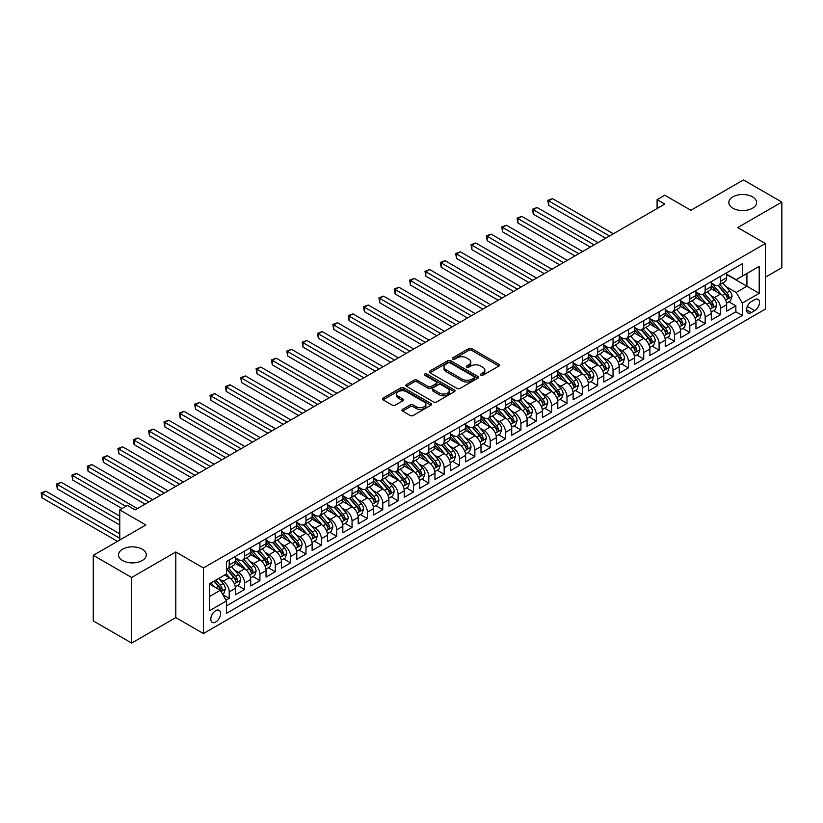 <?xml version="1.0" encoding="UTF-8"?>
<svg xmlns="http://www.w3.org/2000/svg" width="823" height="823" viewBox="0 0 823 823"><rect width="100%" height="100%" fill="white"/><g stroke="black" fill="none" stroke-linecap="round" stroke-linejoin="round"><path stroke-width="1.23" d="M480.745 375.267A1.492 0.864 0 0 0 482.854 375.267L498.872 366.029A2.13 1.234 0 0 0 499.489 365.155A2.13 1.234 0 0 0 498.872 364.291L471.744 348.623A2.13 1.234 0 0 0 468.729 348.623L452.712 357.871A1.492 0.864 0 0 0 452.28 358.478A1.492 0.864 0 0 0 452.712 359.085A1.492 0.864 0 0 0 454.831 359.085L456.899 357.892A6.821 3.94 0 0 1 466.538 357.892L468.801 359.198A6.821 3.94 0 0 1 470.797 361.986A6.821 3.94 0 0 1 468.801 364.764L466.734 365.957A1.492 0.864 0 0 0 466.291 366.574A1.492 0.864 0 0 0 466.734 367.181A1.492 0.864 0 0 0 468.843 367.181L470.91 365.988A6.821 3.94 0 0 1 480.56 365.988L482.823 367.284A6.821 3.94 0 0 1 484.819 370.072A6.821 3.94 0 0 1 482.823 372.86L480.745 374.054A1.492 0.864 0 0 0 480.313 374.66A1.492 0.864 0 0 0 480.745 375.267L480.745 374.054M142.245 549.198A13.898 8.024 0 0 0 127.102 547.46A13.898 8.024 0 0 0 118.522 554.877A13.898 8.024 0 0 0 122.596 560.545A13.898 8.024 0 0 0 137.739 562.284A13.898 8.024 0 0 0 146.319 554.877A13.898 8.024 0 0 0 142.245 549.198M752.531 196.862A13.898 8.024 0 0 0 737.387 195.123A13.898 8.024 0 0 0 728.808 202.53A13.898 8.024 0 0 0 732.871 208.209A13.898 8.024 0 0 0 748.014 209.947A13.898 8.024 0 0 0 756.594 202.53A13.898 8.024 0 0 0 752.531 196.862M215.708 622.013A6.944 4.012 120 0 0 220.255 615.892A6.944 4.012 120 0 0 219.185 610.327A6.944 4.012 120 0 0 215.708 610.676A6.944 4.012 120 0 0 211.172 616.797A6.944 4.012 120 0 0 212.241 622.363A6.944 4.012 120 0 0 215.708 622.013M402.57 409.36A2.13 1.234 0 0 0 401.943 410.224A2.13 1.234 0 0 0 402.57 411.099L410.183 415.492A2.13 1.234 0 0 0 413.197 415.492L430.974 405.225A2.13 1.234 0 0 0 431.602 404.35A2.13 1.234 0 0 0 430.974 403.486L403.856 387.818A2.13 1.234 0 0 0 400.842 387.818L383.055 398.085A2.13 1.234 0 0 0 382.428 398.96A2.13 1.234 0 0 0 383.055 399.834L392.252 405.132A2.13 1.234 0 0 0 395.266 405.132L402.869 400.739A2.13 1.234 0 0 0 403.496 399.875A2.13 1.234 0 0 0 402.869 399.001L398.311 396.367A5.699 3.292 0 0 1 396.645 394.042A5.699 3.292 0 0 1 400.163 391.007A5.699 3.292 0 0 1 406.377 391.717L424.236 402.025A5.699 3.292 0 0 1 425.903 404.35A5.699 3.292 0 0 1 422.384 407.395A5.699 3.292 0 0 1 416.171 406.685L413.197 404.967A2.13 1.234 0 0 0 410.183 404.967L402.57 409.36L402.57 411.099M765.349 277.217L781.85 267.681L781.85 202.088L743.467 179.928L690.888 210.287L664.789 195.216L657.104 199.65L664.789 204.083L135.106 509.89L127.431 505.456L119.757 509.89L119.757 540.022M131.659 577.479L131.659 643.072L175.793 617.589L175.793 551.996L131.659 577.479L93.277 555.319L145.856 524.961L119.757 509.89M175.793 551.996L203.425 567.952L765.349 243.526L765.349 309.119L203.425 633.545L203.425 567.952M781.85 202.088L737.706 227.57L765.349 243.526M457.053 388.435A2.13 1.234 0 0 0 460.067 388.435L477.844 378.169A2.13 1.234 0 0 0 478.472 377.294A2.13 1.234 0 0 0 477.844 376.42L450.716 360.762A2.13 1.234 0 0 0 447.702 360.762L429.925 371.029A2.13 1.234 0 0 0 429.297 371.903A2.13 1.234 0 0 0 429.925 372.768L457.053 388.435M425.316 375.597A1.492 0.864 0 0 1 426.839 375.802L454.378 391.707L436.632 401.963A2.13 1.234 0 0 1 433.618 401.963L406.49 386.296L414.103 381.934L414.103 380.164L406.49 384.557A2.13 1.234 0 0 0 405.862 385.431A2.13 1.234 0 0 0 406.49 386.296L406.49 384.557M414.103 381.934A2.13 1.234 0 0 1 417.117 381.934L417.117 380.164A2.13 1.234 0 0 0 414.103 380.164M417.117 380.164L428.114 386.522A2.13 1.234 0 0 0 431.129 386.522L436.18 383.6A2.13 1.234 0 0 0 436.797 382.736A2.13 1.234 0 0 0 436.18 381.862L424.719 375.247A1.492 0.864 0 0 1 424.287 374.64A1.492 0.864 0 0 1 425.203 373.848A1.492 0.864 0 0 1 426.839 374.033L454.409 389.958A2.13 1.234 0 0 1 455.037 390.822A2.13 1.234 0 0 1 454.409 391.697L454.409 389.958M131.659 643.072L93.277 620.912L93.277 555.319M226.037 600.193L229.226 598.352L222.848 594.669M219.227 579.022L223.084 581.244A8.683 5.01 60 0 1 229.226 591.881L235.368 588.332L235.368 594.803L244.575 589.484L237.59 585.451M234.576 570.154L238.433 572.376A8.683 5.01 60 0 1 244.575 583.013L250.717 579.474L250.717 585.945L259.924 580.626L252.939 576.594M249.935 561.286L253.782 563.518A8.683 5.01 60 0 1 259.924 574.156L266.066 570.606L266.066 577.077L275.283 571.759L268.298 567.726M265.284 552.428L269.142 554.651A8.683 5.01 60 0 1 275.283 565.288L281.425 561.739L281.425 568.209L290.632 562.891L283.647 558.858M280.643 543.561L284.491 545.793A8.683 5.01 60 0 1 290.632 556.42L296.774 552.881L296.774 559.352L305.991 554.033L299.006 550.001M295.992 534.703L299.85 536.925A8.683 5.01 60 0 1 305.991 547.562L312.133 544.013L312.133 550.484L321.34 545.165L314.355 541.133M311.341 525.835L315.199 528.057A8.683 5.01 60 0 1 321.34 538.695L327.482 535.156L327.482 541.627L336.689 536.308L329.704 532.275M326.7 516.967L330.548 519.2A8.683 5.01 60 0 1 336.689 529.837L342.831 526.288L342.831 532.759L352.049 527.44L345.063 523.407M342.049 508.11L345.907 510.332A8.683 5.01 60 0 1 352.049 520.969L358.19 517.42L358.19 523.891L367.397 518.572L360.412 514.54M357.398 499.242L361.256 501.464A8.683 5.01 60 0 1 367.397 512.101L373.539 508.563L373.539 515.033L382.757 509.715L375.761 505.682M372.757 490.374L376.615 492.607A8.683 5.01 60 0 1 382.757 503.244L388.888 499.695L388.888 506.166L398.106 500.847L391.12 496.814M388.106 481.517L391.964 483.739A8.683 5.01 60 0 1 398.106 494.376L404.247 490.837L404.247 497.308L413.455 491.989L406.469 487.946M403.465 472.649L407.313 474.881A8.683 5.01 60 0 1 413.455 485.519L419.596 481.969L419.596 488.44L428.814 483.122L421.829 479.089M418.814 463.791L422.672 466.013A8.683 5.01 60 0 1 428.814 476.651L434.956 473.102L434.956 479.572L444.163 474.254L437.178 470.221M434.163 454.924L438.021 457.146A8.683 5.01 60 0 1 444.163 467.783L450.304 464.244L450.304 470.715L459.512 465.396L452.527 461.364M449.523 446.056L453.37 448.288A8.683 5.01 60 0 1 459.512 458.925L465.653 455.376L465.653 461.847L474.871 456.528L467.886 452.496M464.872 437.198L468.729 439.42A8.683 5.01 60 0 1 474.871 450.058L481.013 446.508L481.013 452.979L490.22 447.661L483.235 443.628M480.231 428.33L484.078 430.552A8.683 5.01 60 0 1 490.22 441.19L496.362 437.651L496.362 444.122L505.579 438.803L498.594 434.77M495.58 419.473L499.438 421.695A8.683 5.01 60 0 1 505.579 432.332L511.721 428.783L511.721 435.254L520.928 429.935L513.943 425.903M510.929 410.605L514.787 412.827A8.683 5.01 60 0 1 520.928 423.464L527.07 419.925L527.07 426.396L536.277 421.078L529.292 417.045M526.288 401.737L530.135 403.97A8.683 5.01 60 0 1 536.277 414.607L542.419 411.058L542.419 417.528L551.636 412.21L544.651 408.177M541.637 392.88L545.495 395.102A8.683 5.01 60 0 1 551.636 405.739L557.778 402.19L557.778 408.661L566.985 403.342L560 399.309M556.986 384.012L560.844 386.234A8.683 5.01 60 0 1 566.985 396.871L573.127 393.332L573.127 399.803L582.334 394.484L575.349 390.452M572.345 375.144L576.203 377.376A8.683 5.01 60 0 1 582.334 388.014L588.476 384.464L588.476 390.935L597.693 385.617L590.708 381.584M587.694 366.286L591.552 368.509A8.683 5.01 60 0 1 597.693 379.146L603.835 375.597L603.835 382.067L613.042 376.749L606.057 372.716M603.053 357.419L606.901 359.651A8.683 5.01 60 0 1 613.042 370.278L619.184 366.739L619.184 373.21L628.402 367.891L621.416 363.859M618.402 348.561L622.26 350.783A8.683 5.01 60 0 1 628.402 361.42L634.543 357.871L634.543 364.342L643.751 359.023L636.765 354.991M633.751 339.693L637.609 341.915A8.683 5.01 60 0 1 643.751 352.553L649.892 349.014L649.892 355.485L659.1 350.166L652.114 346.133M649.11 330.825L652.958 333.058A8.683 5.01 60 0 1 659.1 343.695L665.241 340.146L665.241 346.617L674.459 341.298L667.474 337.265M664.459 321.968L668.317 324.19A8.683 5.01 60 0 1 674.459 334.827L680.6 331.278L680.6 337.749L689.808 332.43L682.823 328.398M679.819 313.1L683.666 315.322A8.683 5.01 60 0 1 689.808 325.959L695.949 322.421L695.949 328.891L705.167 323.573L698.182 319.54M695.168 304.232L699.025 306.465A8.683 5.01 60 0 1 705.167 317.102L711.309 313.553L711.309 320.024L720.516 314.705L720.516 308.234A8.683 5.01 -120 0 0 714.374 297.597L710.516 295.375M713.531 310.672L720.516 314.705M235.368 588.332A8.683 5.01 -120 0 0 229.226 577.695L224.617 575.04M250.717 579.474A8.683 5.01 -120 0 0 244.575 568.837L235.08 563.354M266.066 570.606A8.683 5.01 -120 0 0 259.924 559.969L250.439 554.486M281.425 561.739A8.683 5.01 -120 0 0 275.283 551.112L265.788 545.628M296.774 552.881A8.683 5.01 -120 0 0 290.632 542.244L281.137 536.761M312.133 544.013A8.683 5.01 -120 0 0 305.991 533.376L296.496 527.893M327.482 535.156A8.683 5.01 -120 0 0 321.34 524.518L311.845 519.035M342.831 526.288A8.683 5.01 -120 0 0 336.689 515.651L327.194 510.167M358.19 517.42A8.683 5.01 -120 0 0 352.049 506.783L342.553 501.31M373.539 508.563A8.683 5.01 -120 0 0 367.397 497.925L357.902 492.442M388.888 499.695A8.683 5.01 -120 0 0 382.757 489.057L373.261 483.574M404.247 490.837A8.683 5.01 -120 0 0 398.106 480.2L388.61 474.717M419.596 481.969A8.683 5.01 -120 0 0 413.455 471.332L403.959 465.849M434.956 473.102A8.683 5.01 -120 0 0 428.814 462.464L419.319 456.981M450.304 464.244A8.683 5.01 -120 0 0 444.163 453.607L434.667 448.124M465.653 455.376A8.683 5.01 -120 0 0 459.512 444.739L450.016 439.256M481.013 446.508A8.683 5.01 -120 0 0 474.871 435.871L465.376 430.398M496.362 437.651A8.683 5.01 -120 0 0 490.22 427.014L480.725 421.53M511.721 428.783A8.683 5.01 -120 0 0 505.579 418.146L496.084 412.662M527.07 419.925A8.683 5.01 -120 0 0 520.928 409.288L511.433 403.805M542.419 411.058A8.683 5.01 -120 0 0 536.277 400.42L526.782 394.937M557.778 402.19A8.683 5.01 -120 0 0 551.636 391.553L542.141 386.08M573.127 393.332A8.683 5.01 -120 0 0 566.985 382.695L557.49 377.212M588.476 384.464A8.683 5.01 -120 0 0 582.334 373.827L572.849 368.344M603.835 375.597A8.683 5.01 -120 0 0 597.693 364.97L588.198 359.486M619.184 366.739A8.683 5.01 -120 0 0 613.042 356.102L603.547 350.619M634.543 357.871A8.683 5.01 -120 0 0 628.402 347.234L618.906 341.751M649.892 349.014A8.683 5.01 -120 0 0 643.751 338.376L634.255 332.893M665.241 340.146A8.683 5.01 -120 0 0 659.1 329.509L649.604 324.025M680.6 331.278A8.683 5.01 -120 0 0 674.459 320.641L664.963 315.168M695.949 322.421A8.683 5.01 -120 0 0 689.808 311.783L680.312 306.3M711.309 313.553A8.683 5.01 -120 0 0 705.167 302.915L695.672 297.432M754.753 299.634L751.378 301.588A6.728 3.889 120 0 0 746.975 307.514A6.728 3.889 120 0 0 748.004 312.915A6.728 3.889 120 0 0 751.378 312.575L754.753 310.631A6.728 3.889 120 0 0 759.145 304.695A6.728 3.889 120 0 0 758.117 299.305A6.728 3.889 120 0 0 754.753 299.634M209.567 596.49L220.317 590.286L226.459 600.924L226.459 613.33L742.315 315.507L742.315 303.09L736.174 292.453L725.876 286.507M226.459 600.924L209.567 610.676L209.567 583.723L226.459 573.97L226.459 561.564L742.315 263.741L742.315 276.147L759.207 266.395L759.207 293.348L742.315 303.09M235.368 557.84L238.433 559.619A8.683 5.01 60 0 0 242.775 560.041L248.916 556.502A8.683 5.01 -120 0 0 250.717 552.521L250.717 547.562M250.717 548.982L253.782 550.752A8.683 5.01 60 0 0 258.134 551.184L264.276 547.634A8.683 5.01 -120 0 0 266.066 543.664L266.066 538.695M266.066 540.114L269.142 541.884A8.683 5.01 60 0 0 273.483 542.316L279.625 538.777A8.683 5.01 -120 0 0 281.425 534.796L281.425 529.837M281.425 531.246L284.491 533.026A8.683 5.01 60 0 0 288.832 533.458L294.973 529.909A8.683 5.01 -120 0 0 296.774 525.928L296.774 520.969M296.774 522.389L299.85 524.158A8.683 5.01 60 0 0 304.191 524.59L310.333 521.041A8.683 5.01 -120 0 0 312.133 517.07L312.133 512.101M312.133 513.521L315.199 515.301A8.683 5.01 60 0 0 319.54 515.723L325.682 512.184A8.683 5.01 -120 0 0 327.482 508.203L327.482 503.244M327.482 504.664L330.548 506.433A8.683 5.01 60 0 0 334.899 506.865L341.031 503.316A8.683 5.01 -120 0 0 342.831 499.345L342.831 494.376M342.831 495.796L345.907 497.565A8.683 5.01 60 0 0 350.248 497.997L356.39 494.448A8.683 5.01 -120 0 0 358.19 490.477L358.19 485.508M358.19 486.928L361.256 488.708A8.683 5.01 60 0 0 365.597 489.14L371.739 485.591A8.683 5.01 -120 0 0 373.539 481.609L373.539 476.651M373.539 478.07L376.615 479.84A8.683 5.01 60 0 0 380.956 480.272L387.098 476.723A8.683 5.01 -120 0 0 388.888 472.752L388.888 467.783M388.888 469.203L391.964 470.972A8.683 5.01 60 0 0 396.305 471.404L402.447 467.865A8.683 5.01 -120 0 0 404.247 463.884L404.247 458.925M404.247 460.345L407.313 462.115A8.683 5.01 60 0 0 411.654 462.547L417.796 458.997A8.683 5.01 -120 0 0 419.596 455.026L419.596 450.058M419.596 451.477L422.672 453.247A8.683 5.01 60 0 0 427.014 453.679L433.155 450.13A8.683 5.01 -120 0 0 434.956 446.159L434.956 441.19M434.956 442.609L438.021 444.389A8.683 5.01 60 0 0 442.363 444.811L448.504 441.272A8.683 5.01 -120 0 0 450.304 437.291L450.304 432.332M450.304 433.752L453.37 435.521A8.683 5.01 60 0 0 457.722 435.953L463.863 432.404A8.683 5.01 -120 0 0 465.653 428.433L465.653 423.464M465.653 424.884L468.729 426.653A8.683 5.01 60 0 0 473.071 427.086L479.212 423.547A8.683 5.01 -120 0 0 481.013 419.565L481.013 414.607M481.013 416.016L484.078 417.796A8.683 5.01 60 0 0 488.42 418.228L494.561 414.679A8.683 5.01 -120 0 0 496.362 410.698L496.362 405.739M496.362 407.159L499.438 408.928A8.683 5.01 60 0 0 503.779 409.36L509.921 405.811A8.683 5.01 -120 0 0 511.721 401.84L511.721 396.871M511.721 398.291L514.787 400.071A8.683 5.01 60 0 0 519.128 400.492L525.269 396.953A8.683 5.01 -120 0 0 527.07 392.972L527.07 388.014M527.07 389.433L530.135 391.203A8.683 5.01 60 0 0 534.477 391.635L540.618 388.086A8.683 5.01 -120 0 0 542.419 384.115L542.419 379.146M542.419 380.565L545.495 382.335A8.683 5.01 60 0 0 549.836 382.767L555.978 379.218A8.683 5.01 -120 0 0 557.778 375.247L557.778 370.278M557.778 371.698L560.844 373.477A8.683 5.01 60 0 0 565.185 373.899L571.327 370.36A8.683 5.01 -120 0 0 573.127 366.379L573.127 361.42M573.127 362.84L576.203 364.61A8.683 5.01 60 0 0 580.544 365.042L586.686 361.492A8.683 5.01 -120 0 0 588.476 357.521L588.476 352.553M588.476 353.972L591.552 355.742A8.683 5.01 60 0 0 595.893 356.174L602.035 352.635A8.683 5.01 -120 0 0 603.835 348.654L603.835 343.695M603.835 345.104L606.901 346.884A8.683 5.01 60 0 0 611.242 347.316L617.384 343.767A8.683 5.01 -120 0 0 619.184 339.786L619.184 334.827M619.184 336.247L622.26 338.016A8.683 5.01 60 0 0 626.601 338.448L632.743 334.899A8.683 5.01 -120 0 0 634.543 330.928L634.543 325.959M634.543 327.379L637.609 329.159A8.683 5.01 60 0 0 641.95 329.581L648.092 326.042A8.683 5.01 -120 0 0 649.892 322.06L649.892 317.102M649.892 318.522L652.958 320.291A8.683 5.01 60 0 0 657.31 320.723L663.451 317.174A8.683 5.01 -120 0 0 665.241 313.203L665.241 308.234M665.241 309.654L668.317 311.423A8.683 5.01 60 0 0 672.658 311.855L678.8 308.306A8.683 5.01 -120 0 0 680.6 304.335L680.6 299.366M680.6 300.786L683.666 302.566A8.683 5.01 60 0 0 688.007 302.998L694.149 299.449A8.683 5.01 -120 0 0 695.949 295.467L695.949 290.509M695.949 291.928L699.025 293.698A8.683 5.01 60 0 0 703.367 294.13L709.508 290.581A8.683 5.01 -120 0 0 711.309 286.61L711.309 281.641M226.459 605.882L735.865 311.783L735.865 305.847L726.658 311.156L726.658 304.695A8.683 5.01 -120 0 0 720.516 294.058L711.021 288.575M711.309 283.061L714.374 284.83A8.683 5.01 -120 0 0 718.716 285.262A8.683 5.01 -120 0 0 720.516 281.291L720.516 276.322M718.716 285.262L724.857 281.723A8.683 5.01 -120 0 0 726.658 277.742L726.658 272.783M229.226 559.969L229.226 564.938A8.683 5.01 60 0 1 227.426 568.909A8.683 5.01 60 0 1 226.459 569.259M227.426 568.909L233.567 565.36A8.683 5.01 -120 0 0 235.368 561.389L235.368 556.42M244.575 551.101L244.575 556.07A8.683 5.01 60 0 1 242.775 560.041M259.924 542.244L259.924 547.202A8.683 5.01 60 0 1 258.134 551.184M275.283 533.376L275.283 538.345A8.683 5.01 60 0 1 273.483 542.316M290.632 524.518L290.632 529.477A8.683 5.01 60 0 1 288.832 533.458M305.991 515.651L305.991 520.62A8.683 5.01 60 0 1 304.191 524.59M321.34 506.783L321.34 511.752A8.683 5.01 60 0 1 319.54 515.723M336.689 497.925L336.689 502.884A8.683 5.01 60 0 1 334.899 506.865M352.049 489.057L352.049 494.026A8.683 5.01 60 0 1 350.248 497.997M367.397 480.2L367.397 485.159A8.683 5.01 60 0 1 365.597 489.14M382.757 471.332L382.757 476.291A8.683 5.01 60 0 1 380.956 480.272M398.106 462.464L398.106 467.433A8.683 5.01 60 0 1 396.305 471.404M413.455 453.607L413.455 458.565A8.683 5.01 60 0 1 411.654 462.547M428.814 444.739L428.814 449.708A8.683 5.01 60 0 1 427.014 453.679M444.163 435.871L444.163 440.84A8.683 5.01 60 0 1 442.363 444.811M459.512 427.014L459.512 431.972A8.683 5.01 60 0 1 457.722 435.953M474.871 418.146L474.871 423.115A8.683 5.01 60 0 1 473.071 427.086M490.22 409.288L490.22 414.247A8.683 5.01 60 0 1 488.42 418.228M505.579 400.42L505.579 405.379A8.683 5.01 60 0 1 503.779 409.36M520.928 391.553L520.928 396.521A8.683 5.01 60 0 1 519.128 400.492M536.277 382.695L536.277 387.654A8.683 5.01 60 0 1 534.477 391.635M551.636 373.827L551.636 378.796A8.683 5.01 60 0 1 549.836 382.767M566.985 364.959L566.985 369.928A8.683 5.01 60 0 1 565.185 373.899M582.334 356.102L582.334 361.06A8.683 5.01 60 0 1 580.544 365.042M597.693 347.234L597.693 352.203A8.683 5.01 60 0 1 595.893 356.174M613.042 338.376L613.042 343.335A8.683 5.01 60 0 1 611.242 347.316M628.402 329.509L628.402 334.477A8.683 5.01 60 0 1 626.601 338.448M643.751 320.641L643.751 325.61A8.683 5.01 60 0 1 641.95 329.581M659.1 311.783L659.1 316.742A8.683 5.01 60 0 1 657.31 320.723M674.459 302.915L674.459 307.884A8.683 5.01 60 0 1 672.658 311.855M689.808 294.058L689.808 299.016A8.683 5.01 60 0 1 688.007 302.998M705.167 285.19L705.167 290.149A8.683 5.01 60 0 1 703.367 294.13M705.167 317.102L705.167 323.573M689.808 325.959L689.808 332.43M674.459 334.827L674.459 341.298M659.1 343.695L659.1 350.166M643.751 352.553L643.751 359.023M628.402 361.42L628.402 367.891M613.042 370.278L613.042 376.749M597.693 379.146L597.693 385.617M582.334 388.014L582.334 394.484M566.985 396.871L566.985 403.342M551.636 405.739L551.636 412.21M536.277 414.607L536.277 421.078M520.928 423.464L520.928 429.935M505.579 432.332L505.579 438.803M490.22 441.19L490.22 447.661M474.871 450.058L474.871 456.528M459.512 458.925L459.512 465.396M444.163 467.783L444.163 474.254M428.814 476.651L428.814 483.122M413.455 485.519L413.455 491.989M398.106 494.376L398.106 500.847M382.757 503.244L382.757 509.715M367.397 512.101L367.397 518.572M352.049 520.969L352.049 527.44M336.689 529.837L336.689 536.308M321.34 538.695L321.34 545.165M305.991 547.562L305.991 554.033M290.632 556.42L290.632 562.891M275.283 565.288L275.283 571.759M259.924 574.156L259.924 580.626M244.575 583.013L244.575 589.484M229.226 591.881L229.226 598.352M220.317 590.286L209.567 584.083M736.174 292.453L746.924 286.25L746.924 273.493L759.207 266.395M726.658 274.553L759.207 293.348M726.658 274.203L736.174 279.697L742.315 276.147M175.793 617.589L203.425 633.545M657.104 199.65L657.104 208.517M728.88 301.804L735.865 305.847M735.865 311.783L742.315 315.507M481.342 375.483L482.823 374.63A6.821 3.94 0 0 0 484.819 371.842L484.819 370.072M470.797 361.986L470.797 363.756A6.821 3.94 0 0 1 468.801 366.544L467.33 367.387M498.841 366.04L471.744 350.403A2.13 1.234 0 0 0 468.729 350.403L453.308 359.301M477.813 378.179L450.716 362.531A2.13 1.234 0 0 0 447.702 362.531L429.956 372.788M474.079 377.901A1.492 0.864 0 0 0 474.511 377.294A1.492 0.864 0 0 0 474.079 376.687L450.263 362.943A1.492 0.864 0 0 0 448.154 362.943L445.973 364.198A6.821 3.94 0 0 0 443.978 366.986A6.821 3.94 0 0 0 445.973 369.774L462.248 379.166A6.821 3.94 0 0 0 471.888 379.166L474.079 377.901L474.079 379.681A1.492 0.864 0 0 0 474.511 379.064L474.511 377.294M443.978 366.986L443.978 368.755A6.821 3.94 0 0 0 445.973 371.543L445.973 369.774M474.079 379.681L471.888 380.936A6.821 3.94 0 0 1 462.248 380.936L445.973 371.543M417.117 381.934L428.114 388.291A2.13 1.234 0 0 0 431.129 388.291L436.18 385.38A2.13 1.234 0 0 0 436.797 384.506L436.797 382.736M439.533 393.106A5.699 3.292 0 0 0 445.747 393.826A5.699 3.292 0 0 0 449.265 390.781A5.699 3.292 0 0 0 447.589 388.456L441.303 384.825A2.13 1.234 0 0 0 438.289 384.825L433.237 387.736A2.13 1.234 0 0 0 432.61 388.61A2.13 1.234 0 0 0 433.237 389.474L439.533 393.106L439.533 394.886A5.699 3.292 0 0 0 445.747 395.596A5.699 3.292 0 0 0 449.265 392.55L449.265 390.781M432.61 388.61L432.61 390.38A2.13 1.234 0 0 0 433.237 391.244L433.237 389.474M439.533 394.886L433.237 391.244M425.903 404.35L425.903 406.13A5.699 3.292 0 0 1 422.384 409.165A5.699 3.292 0 0 1 416.171 408.455L413.197 406.737A2.13 1.234 0 0 0 410.183 406.737L402.601 411.109M396.645 394.042L396.645 395.812A5.699 3.292 0 0 0 398.311 398.147L398.311 396.367M402.869 399.001L402.869 400.739L398.311 398.147M430.954 405.235L403.856 389.598A2.13 1.234 0 0 0 400.842 389.598L383.086 399.844M726.524 303.173L730.495 300.879L732.028 296.445A5.751 3.323 -120 0 0 729.785 291.044L722.769 282.927M721.37 294.613L713.047 284.984A16.614 9.588 -120 0 0 711.309 283.153M716.802 291.908L712.152 286.527A13.785 7.963 -120 0 0 711.309 285.602M613.351 233.783L552.48 198.631L548.643 200.853L548.643 205.277L605.677 238.207M717.934 285.581L725.032 293.79A5.751 3.323 60 0 1 727.079 297.751C727.944 298.914 728.561 298.554 728.921 296.692A5.751 3.323 -120 0 0 726.874 292.731L719.858 284.604M718.356 285.447L725.979 294.274A2.932 1.697 60 0 1 726.709 295.416L728.921 296.692M727.079 297.751L727.501 298.44M548.643 205.277L547.799 200.359L609.514 235.995M547.799 200.359L552.48 198.631M711.175 312.03L715.146 309.746L716.679 305.312A5.751 3.323 -120 0 0 714.436 299.911L707.42 291.784M706.011 303.481L697.698 293.842A16.614 9.588 -120 0 0 695.949 292.021M701.453 300.776L696.803 295.385A13.785 7.963 -120 0 0 695.949 294.459M598.002 242.641L537.121 207.499L533.283 209.711L533.283 214.145L590.317 247.075M702.585 294.439L709.673 302.658A5.751 3.323 60 0 1 711.73 306.619C712.595 307.771 713.202 307.421 713.572 305.559A5.751 3.323 -120 0 0 711.514 301.588L704.509 293.472M702.996 294.305L710.619 303.131A2.932 1.697 60 0 1 711.36 304.284L713.572 305.559M711.73 306.619L712.142 307.298M533.283 214.145L532.44 209.227L594.165 244.863M532.44 209.227L537.121 207.499M695.826 320.898L699.787 318.604L701.319 314.17A5.751 3.323 -120 0 0 699.087 308.769L692.071 300.652M690.662 312.339L682.339 302.71A16.614 9.588 -120 0 0 680.6 300.889M686.104 309.643L681.444 304.253A13.785 7.963 -120 0 0 680.6 303.327M582.643 251.509L521.772 216.356L517.934 218.579L517.934 223.012L574.968 255.943M687.226 303.306L694.324 311.516A5.751 3.323 60 0 1 696.371 315.487C697.235 316.639 697.853 316.289 698.213 314.417A5.751 3.323 -120 0 0 696.165 310.456L689.149 302.339M687.647 303.173L695.27 311.999A2.932 1.697 60 0 1 696.011 313.141L698.213 314.417M696.371 315.487L696.793 316.166M517.934 223.012L517.091 218.085L578.806 253.721M517.091 218.085L521.772 216.356M680.467 329.766L684.438 327.472L685.971 323.038A5.751 3.323 -120 0 0 683.728 317.637L676.712 309.51M675.313 321.207L666.99 311.578A16.614 9.588 -120 0 0 665.241 309.746M670.745 318.501L666.095 313.121A13.785 7.963 -120 0 0 665.241 312.195M567.294 260.366L506.423 225.224L502.586 227.436L502.586 231.87L559.619 264.8M671.877 312.164L678.975 320.384A5.751 3.323 60 0 1 681.022 324.344C681.886 325.507 682.504 325.147 682.864 323.285A5.751 3.323 -120 0 0 680.816 319.324L673.8 311.197M672.288 312.03L679.921 320.857A2.932 1.697 60 0 1 680.652 322.009L682.864 323.285M681.022 324.344L681.444 325.034M502.586 231.87L501.732 226.953L563.457 262.588M501.732 226.953L506.423 225.224M665.118 338.623L669.078 336.329L670.622 331.906A5.751 3.323 -120 0 0 668.379 326.494L661.363 318.378M659.953 330.074L651.641 320.435A16.614 9.588 -120 0 0 649.892 318.614M655.396 327.369L650.746 321.978A13.785 7.963 -120 0 0 649.892 321.052M551.945 269.234L491.064 234.092L487.226 236.304L487.226 240.738L544.26 273.668M656.528 321.032L663.616 329.251A5.751 3.323 60 0 1 665.673 333.212C666.537 334.364 667.144 334.015 667.515 332.142A5.751 3.323 -120 0 0 665.457 328.182L658.441 320.065M656.939 320.898L664.562 329.725A2.932 1.697 60 0 1 665.303 330.877L667.515 332.142M665.673 333.212L666.085 333.891M487.226 240.738L486.383 235.82L548.097 271.446M486.383 235.82L491.064 234.092M649.759 347.491L653.729 345.197L655.262 340.763A5.751 3.323 -120 0 0 653.02 335.362L646.014 327.245M644.604 338.932L636.282 329.303A16.614 9.588 -120 0 0 634.543 327.472M640.037 336.226L635.387 330.846A13.785 7.963 -120 0 0 634.543 329.92M536.586 278.102L475.715 242.95L471.877 245.172L471.877 249.606L528.911 282.526M641.168 329.9L648.267 338.109A5.751 3.323 60 0 1 650.314 342.07C651.178 343.232 651.795 342.882 652.155 341.01A5.751 3.323 -120 0 0 650.108 337.049L643.092 328.922M641.59 329.766L649.213 338.592A2.932 1.697 60 0 1 649.954 339.734L652.155 341.01M650.314 342.07L650.736 342.759M471.877 249.606L471.034 244.678L532.748 280.314M471.034 244.678L475.715 242.95M634.41 356.349L638.381 354.065L639.913 349.631A5.751 3.323 -120 0 0 637.671 344.23L630.655 336.103M629.256 347.8L620.933 338.171A16.614 9.588 -120 0 0 619.184 336.34M624.688 345.094L620.038 339.704A13.785 7.963 -120 0 0 619.184 338.778M521.237 286.96L460.366 251.817L456.518 254.029L456.518 258.463L513.562 291.393M625.819 338.757L632.908 346.977A5.751 3.323 60 0 1 634.965 350.937C635.829 352.1 636.446 351.74 636.807 349.878A5.751 3.323 -120 0 0 634.759 345.907L627.743 337.79M626.231 338.623L633.854 347.45A2.932 1.697 60 0 1 634.595 348.602L636.807 349.878M634.965 350.937L635.387 351.616M456.518 258.463L455.675 253.546L517.4 289.182M455.675 253.546L460.366 251.817M619.061 365.217L623.021 362.922L624.554 358.489A5.751 3.323 -120 0 0 622.322 353.088L615.306 344.971M613.896 356.657L605.584 347.028A16.614 9.588 -120 0 0 603.835 345.207M609.339 353.962L604.679 348.571A13.785 7.963 -120 0 0 603.835 347.645M505.878 295.827L445.006 260.685L441.169 262.897L441.169 267.331L498.203 300.261M610.46 347.625L617.559 355.834A5.751 3.323 60 0 1 619.606 359.805C620.48 360.958 621.087 360.608 621.458 358.735A5.751 3.323 -120 0 0 619.4 354.775L612.384 346.658M610.882 347.491L618.505 356.318A2.932 1.697 60 0 1 619.246 357.46L621.458 358.735M619.606 359.805L620.028 360.484M441.169 267.331L440.326 262.414L502.04 298.039M440.326 262.414L445.006 260.685M603.701 374.084L607.672 371.79L609.205 367.356A5.751 3.323 -120 0 0 606.962 361.955L599.946 353.839M598.547 365.525L590.225 355.896A16.614 9.588 -120 0 0 588.476 354.065M593.98 362.82L589.33 357.439A13.785 7.963 -120 0 0 588.476 356.513M490.529 304.685L429.657 269.543L425.82 271.765L425.82 276.189L482.854 309.119M595.111 356.493L602.21 364.702A5.751 3.323 60 0 1 604.257 368.663C605.121 369.825 605.738 369.465 606.098 367.603A5.751 3.323 -120 0 0 604.051 363.643L597.035 355.515M595.533 356.359L603.156 365.186A2.932 1.697 60 0 1 603.887 366.328L606.098 367.603M604.257 368.663L604.679 369.352M425.82 276.189L424.977 271.271L486.691 306.907M424.977 271.271L429.657 269.543M588.352 382.942L592.323 380.658L593.856 376.224A5.751 3.323 -120 0 0 591.614 370.823L584.597 362.696M583.188 374.393L574.876 364.754A16.614 9.588 -120 0 0 573.127 362.933M578.631 371.687L573.981 366.297A13.785 7.963 -120 0 0 573.127 365.371M475.18 313.553L414.298 278.411L410.461 280.622L410.461 285.056L467.495 317.987M579.762 365.35L586.85 373.57A5.751 3.323 60 0 1 588.908 377.531C589.772 378.683 590.379 378.333 590.749 376.471A5.751 3.323 -120 0 0 588.692 372.5L581.676 364.383M580.174 365.217L587.797 374.043A2.932 1.697 60 0 1 588.538 375.195L590.749 376.471M588.908 377.531L589.319 378.21M410.461 285.056L409.617 280.139L471.342 315.775M409.617 280.139L414.298 278.411M573.003 391.81L576.964 389.516L578.497 385.082A5.751 3.323 -120 0 0 576.265 379.681L569.249 371.564M567.839 383.251L559.517 373.621A16.614 9.588 -120 0 0 557.778 371.801M563.282 380.555L558.622 375.165A13.785 7.963 -120 0 0 557.778 374.239M459.82 322.421L398.949 287.268L395.112 289.49L395.112 293.924L452.146 326.854M564.403 374.218L571.501 382.428A5.751 3.323 60 0 1 573.549 386.399C574.413 387.551 575.03 387.201 575.39 385.329A5.751 3.323 -120 0 0 573.343 381.368L566.327 373.241M564.825 374.084L572.448 382.911A2.932 1.697 60 0 1 573.189 384.053L575.39 385.329M573.549 386.399L573.97 387.077M395.112 293.924L394.268 288.996L455.983 324.632M394.268 288.996L398.949 287.268M557.644 400.667L561.615 398.383L563.148 393.95A5.751 3.323 -120 0 0 560.905 388.549L553.889 380.421M552.49 392.118L544.168 382.489A16.614 9.588 -120 0 0 542.419 380.658M547.923 389.413L543.273 384.032A13.785 7.963 -120 0 0 542.419 383.096M444.471 331.278L383.6 296.136L379.753 298.348L379.753 302.782L436.797 335.712M549.054 383.076L556.153 391.295A5.751 3.323 60 0 1 558.2 395.256C559.064 396.419 559.681 396.058 560.041 394.196A5.751 3.323 -120 0 0 557.994 390.236L550.978 382.109M549.466 382.942L557.089 391.769A2.932 1.697 60 0 1 557.829 392.921L560.041 394.196M558.2 395.256L558.622 395.945M379.753 302.782L378.909 297.864L440.634 333.5M378.909 297.864L383.6 296.136M542.295 409.535L546.256 407.241L547.799 402.817A5.751 3.323 -120 0 0 545.556 397.406L538.54 389.289M537.131 400.986L528.819 391.347A16.614 9.588 -120 0 0 527.07 389.526M532.574 398.281L527.913 392.89A13.785 7.963 -120 0 0 527.07 391.964M429.112 340.146L368.241 305.004L364.404 307.216L364.404 311.65L421.438 344.58M533.695 391.943L540.793 400.163A5.751 3.323 60 0 1 542.851 404.124C543.715 405.276 544.322 404.926 544.692 403.054A5.751 3.323 -120 0 0 542.635 399.093L535.619 390.976M534.117 391.81L541.74 400.636A2.932 1.697 60 0 1 542.48 401.778L544.692 403.054M542.851 404.124L543.262 404.803M364.404 311.65L363.56 306.732L425.275 342.358M363.56 306.732L368.241 305.004M526.936 418.403L530.907 416.109L532.44 411.675A5.751 3.323 -120 0 0 530.197 406.274L523.191 398.157M521.782 409.844L513.459 400.215A16.614 9.588 -120 0 0 511.721 398.383M517.214 407.138L512.564 401.758A13.785 7.963 -120 0 0 511.721 400.832M413.763 349.014L352.892 313.861L349.055 316.083L349.055 320.517L406.089 353.437M518.346 400.811L525.444 409.021A5.751 3.323 60 0 1 527.492 412.981C528.356 414.144 528.973 413.784 529.333 411.922A5.751 3.323 -120 0 0 527.286 407.961L520.27 399.834M518.768 400.678L526.391 409.504A2.932 1.697 60 0 1 527.121 410.646L529.333 411.922M527.492 412.981L527.913 413.671M349.055 320.517L348.211 315.59L409.926 351.226M348.211 315.59L352.892 313.861M511.587 427.26L515.558 424.977L517.091 420.543A5.751 3.323 -120 0 0 514.848 415.142L507.832 407.015M506.433 418.712L498.11 409.082A16.614 9.588 -120 0 0 496.362 407.251M501.865 416.006L497.215 410.615A13.785 7.963 -120 0 0 496.362 409.689M398.414 357.871L337.533 322.729L333.696 324.941L333.696 329.375L390.73 362.305M502.997 409.669L510.085 417.889A5.751 3.323 60 0 1 512.143 421.849C513.007 423.012 513.624 422.652 513.984 420.79A5.751 3.323 -120 0 0 511.927 416.819L504.921 408.702M503.409 409.535L511.032 418.362A2.932 1.697 60 0 1 511.772 419.514L513.984 420.79M512.143 421.849L512.554 422.528M333.696 329.375L332.852 324.457L394.577 360.093M332.852 324.457L337.533 322.729M496.238 436.128L500.199 433.834L501.732 429.4A5.751 3.323 -120 0 0 499.499 423.999L492.483 415.882M491.074 427.569L482.751 417.94A16.614 9.588 -120 0 0 481.013 416.119M486.516 424.874L481.856 419.483A13.785 7.963 -120 0 0 481.013 418.557M383.055 366.739L322.184 331.597L318.347 333.809L318.347 338.243L375.381 371.173M487.638 418.537L494.736 426.746A5.751 3.323 60 0 1 496.783 430.717C497.648 431.869 498.265 431.519 498.625 429.647A5.751 3.323 -120 0 0 496.578 425.686L489.562 417.57M488.06 418.403L495.683 427.23A2.932 1.697 60 0 1 496.423 428.372L498.625 429.647M496.783 430.717L497.205 431.396M318.347 338.243L317.503 333.325L379.218 368.951M317.503 333.325L322.184 331.597M480.879 444.996L484.85 442.702L486.383 438.268A5.751 3.323 -120 0 0 484.14 432.867L477.124 424.74M475.725 436.437L467.402 426.808A16.614 9.588 -120 0 0 465.653 424.977M471.157 433.731L466.507 428.351A13.785 7.963 -120 0 0 465.653 427.425M367.706 375.597L306.835 340.455L302.998 342.677L302.998 347.1L360.032 380.031M472.289 427.404L479.387 435.614A5.751 3.323 60 0 1 481.434 439.575C482.299 440.737 482.916 440.377 483.276 438.515A5.751 3.323 -120 0 0 481.229 434.554L474.213 426.427M472.7 427.26L480.334 436.087A2.932 1.697 60 0 1 481.064 437.239L483.276 438.515M481.434 439.575L481.856 440.264M302.998 347.1L302.154 342.183L363.869 377.819M302.154 342.183L306.835 340.455M465.53 453.854L469.491 451.57L471.034 447.136A5.751 3.323 -120 0 0 468.791 441.735L461.775 433.608M460.366 445.305L452.053 435.665A16.614 9.588 -120 0 0 450.304 433.844M455.808 442.599L451.158 437.208A13.785 7.963 -120 0 0 450.304 436.283M352.357 384.464L291.476 349.322L287.639 351.534L287.639 355.968L344.672 388.898M456.94 436.262L464.028 444.482A5.751 3.323 60 0 1 466.085 448.442C466.95 449.595 467.557 449.245 467.927 447.383A5.751 3.323 -120 0 0 465.869 443.412L458.853 435.295M457.351 436.128L464.974 444.955A2.932 1.697 60 0 1 465.715 446.107L467.927 447.383M466.085 448.442L466.497 449.121M287.639 355.968L286.795 351.051L348.51 386.676M286.795 351.051L291.476 349.322M450.171 462.721L454.142 460.427L455.675 455.993A5.751 3.323 -120 0 0 453.432 450.593L446.426 442.476M445.017 454.162L436.694 444.533A16.614 9.588 -120 0 0 434.956 442.712M440.449 451.467L435.799 446.076A13.785 7.963 -120 0 0 434.956 445.15M336.998 393.332L276.127 358.18L272.29 360.402L272.29 364.836L329.323 397.756M441.581 445.13L448.679 453.339A5.751 3.323 60 0 1 450.726 457.31C451.59 458.462 452.208 458.113 452.568 456.24A5.751 3.323 -120 0 0 450.52 452.28L443.504 444.153M442.002 444.996L449.625 453.823A2.932 1.697 60 0 1 450.366 454.965L452.568 456.24M450.726 457.31L451.148 457.989M272.29 364.836L271.446 359.908L333.161 395.544M271.446 359.908L276.127 358.18M434.822 471.579L438.793 469.295L440.326 464.861A5.751 3.323 -120 0 0 438.083 459.46L431.067 451.333M429.668 463.03L421.345 453.401A16.614 9.588 -120 0 0 419.596 451.57M425.1 460.324L420.45 454.934A13.785 7.963 -120 0 0 419.596 454.008M321.649 402.19L260.778 367.048L256.93 369.26L256.93 373.693L313.974 406.624M426.232 453.987L433.32 462.207A5.751 3.323 60 0 1 435.377 466.168C436.241 467.33 436.859 466.97 437.219 465.108A5.751 3.323 -120 0 0 435.172 461.137L428.155 453.02M426.643 453.854L434.266 462.68A2.932 1.697 60 0 1 435.007 463.833L437.219 465.108M435.377 466.168L435.799 466.847M256.93 373.693L256.087 368.776L317.812 404.412M256.087 368.776L260.778 367.048M419.473 480.447L423.434 478.153L424.966 473.729A5.751 3.323 -120 0 0 422.734 468.318L415.718 460.201M414.308 471.898L405.996 462.259A16.614 9.588 -120 0 0 404.247 460.438M409.751 469.192L405.091 463.802A13.785 7.963 -120 0 0 404.247 462.876M306.29 411.058L245.419 375.916L241.581 378.127L241.581 382.561L298.615 415.492M410.872 462.855L417.971 471.075A5.751 3.323 60 0 1 420.018 475.036C420.892 476.188 421.499 475.838 421.87 473.966A5.751 3.323 -120 0 0 419.812 470.005L412.796 461.888M411.294 462.721L418.917 471.548A2.932 1.697 60 0 1 419.658 472.69L421.87 473.966M420.018 475.036L420.44 475.715M241.581 382.561L240.738 377.644L302.453 413.269M240.738 377.644L245.419 375.916M404.114 489.315L408.085 487.021L409.617 482.587A5.751 3.323 -120 0 0 407.375 477.186L400.359 469.069M398.96 480.755L390.637 471.126A16.614 9.588 -120 0 0 388.888 469.295M394.392 478.05L389.742 472.669A13.785 7.963 -120 0 0 388.888 471.744M290.941 419.925L230.07 384.773L226.232 386.995L226.232 391.419L283.266 424.349M395.524 471.723L402.622 479.932A5.751 3.323 60 0 1 404.669 483.893C405.533 485.056 406.151 484.696 406.511 482.834A5.751 3.323 -120 0 0 404.463 478.873L397.447 470.746M395.945 471.589L403.568 480.416A2.932 1.697 60 0 1 404.299 481.558L406.511 482.834M404.669 483.893L405.091 484.582M226.232 391.419L225.389 386.501L287.104 422.137M225.389 386.501L230.07 384.773M388.765 498.172L392.736 495.888L394.268 491.454A5.751 3.323 -120 0 0 392.026 486.054L385.01 477.926M383.6 489.623L375.288 479.984A16.614 9.588 -120 0 0 373.539 478.163M379.043 486.918L374.393 481.527A13.785 7.963 -120 0 0 373.539 480.601M275.592 428.783L214.71 393.641L210.873 395.853L210.873 400.287L267.907 433.217M380.175 480.581L387.263 488.8A5.751 3.323 60 0 1 389.32 492.761C390.184 493.913 390.791 493.563 391.162 491.701A5.751 3.323 -120 0 0 389.104 487.73L382.098 479.614M380.586 480.447L388.209 489.274A2.932 1.697 60 0 1 388.95 490.426L391.162 491.701M389.32 492.761L389.732 493.44M210.873 400.287L210.03 395.369L271.755 431.005M210.03 395.369L214.71 393.641M373.416 507.04L377.376 504.746L378.909 500.312A5.751 3.323 -120 0 0 376.677 494.911L369.661 486.794M368.251 498.481L359.929 488.852A16.614 9.588 -120 0 0 358.19 487.031M363.694 495.785L359.034 490.395A13.785 7.963 -120 0 0 358.19 489.469M260.233 437.651L199.361 402.498L195.524 404.721L195.524 409.154L252.558 442.085M364.815 489.448L371.914 497.658A5.751 3.323 60 0 1 373.961 501.629C374.825 502.781 375.442 502.431 375.802 500.559A5.751 3.323 -120 0 0 373.755 496.598L366.739 488.481M365.237 489.315L372.86 498.141A2.932 1.697 60 0 1 373.601 499.283L375.802 500.559M373.961 501.629L374.383 502.308M195.524 409.154L194.681 404.227L256.395 439.863M194.681 404.227L199.361 402.498M358.056 515.908L362.027 513.614L363.56 509.18A5.751 3.323 -120 0 0 361.318 503.779L354.301 495.652M352.902 507.349L344.58 497.72A16.614 9.588 -120 0 0 342.831 495.888M348.335 504.643L343.685 499.263A13.785 7.963 -120 0 0 342.831 498.337M244.884 446.508L184.013 411.366L180.175 413.588L180.175 418.012L237.209 450.942M349.466 498.306L356.565 506.526A5.751 3.323 60 0 1 358.612 510.486C359.476 511.649 360.093 511.289 360.453 509.427A5.751 3.323 -120 0 0 358.406 505.466L351.39 497.339M349.878 498.172L357.501 506.999A2.932 1.697 60 0 1 358.242 508.151L360.453 509.427M358.612 510.486L359.034 511.176M180.175 418.012L179.321 413.095L241.046 448.73M179.321 413.095L184.013 411.366M342.707 524.765L346.668 522.471L348.211 518.048A5.751 3.323 -120 0 0 345.969 512.647L338.953 504.52M337.543 516.216L329.231 506.577A16.614 9.588 -120 0 0 327.482 504.756M332.986 513.511L328.336 508.12A13.785 7.963 -120 0 0 327.482 507.194M229.524 455.376L168.653 420.234L164.816 422.446L164.816 426.88L221.85 459.81M334.107 507.174L341.206 515.393A5.751 3.323 60 0 1 343.263 519.354C344.127 520.506 344.734 520.157 345.104 518.284A5.751 3.323 -120 0 0 343.047 514.324L336.031 506.207M334.529 507.04L342.152 515.867A2.932 1.697 60 0 1 342.893 517.019L345.104 518.284M343.263 519.354L343.675 520.033M164.816 426.88L163.972 421.962L225.687 457.588M163.972 421.962L168.653 420.234M327.348 533.633L331.319 531.339L332.852 526.905A5.751 3.323 -120 0 0 330.609 521.504L323.604 513.387M322.194 525.074L313.872 515.445A16.614 9.588 -120 0 0 312.133 513.614M317.627 522.368L312.977 516.988A13.785 7.963 -120 0 0 312.133 516.062M214.175 464.244L153.304 429.092L149.467 431.314L149.467 435.748L206.501 468.668M318.758 516.042L325.857 524.251A5.751 3.323 60 0 1 327.904 528.222C328.768 529.374 329.385 529.024 329.745 527.152A5.751 3.323 -120 0 0 327.698 523.191L320.682 515.064M319.18 515.908L326.803 524.735A2.932 1.697 60 0 1 327.544 525.876L329.745 527.152M327.904 528.222L328.326 528.901M149.467 435.748L148.624 430.82L210.338 466.456M148.624 430.82L153.304 429.092M311.999 542.491L315.97 540.207L317.503 535.773A5.751 3.323 -120 0 0 315.26 530.372L308.244 522.245M306.845 533.942L298.523 524.313A16.614 9.588 -120 0 0 296.774 522.482M302.278 531.236L297.628 525.846A13.785 7.963 -120 0 0 296.774 524.92M198.827 473.102L137.945 437.959L134.108 440.171L134.108 444.605L191.152 477.535M303.409 524.899L310.497 533.119A5.751 3.323 60 0 1 312.555 537.08C313.419 538.242 314.036 537.882 314.396 536.02A5.751 3.323 -120 0 0 312.339 532.049L305.333 523.932M303.821 524.765L311.444 533.592A2.932 1.697 60 0 1 312.184 534.744L314.396 536.02M312.555 537.08L312.966 537.758M134.108 444.605L133.264 439.688L194.989 475.324M133.264 439.688L137.945 437.959M296.65 551.359L300.611 549.064L302.144 544.631A5.751 3.323 -120 0 0 299.911 539.23L292.895 531.113M291.486 542.799L283.163 533.17A16.614 9.588 -120 0 0 281.425 531.349M286.929 540.104L282.268 534.713A13.785 7.963 -120 0 0 281.425 533.788M183.467 481.969L122.596 446.827L118.759 449.039L118.759 453.473L175.793 486.403M288.05 533.767L295.148 541.976A5.751 3.323 60 0 1 297.196 545.947C298.06 547.1 298.677 546.75 299.047 544.877A5.751 3.323 -120 0 0 296.99 540.917L289.974 532.8M288.472 533.633L296.095 542.46A2.932 1.697 60 0 1 296.836 543.602L299.047 544.877M297.196 545.947L297.617 546.626M118.759 453.473L117.915 448.556L179.63 484.181M117.915 448.556L122.596 446.827M281.291 560.226L285.262 557.932L286.795 553.498A5.751 3.323 -120 0 0 284.552 548.097L277.536 539.981M276.137 551.667L267.814 542.038A16.614 9.588 -120 0 0 266.066 540.207M271.569 548.962L266.919 543.581A13.785 7.963 -120 0 0 266.066 542.655M168.118 490.827L107.247 455.685L103.41 457.907L103.41 462.331L160.444 495.261M272.701 542.635L279.799 550.844A5.751 3.323 60 0 1 281.847 554.805C282.711 555.967 283.328 555.607 283.688 553.745A5.751 3.323 -120 0 0 281.641 549.785L274.625 541.657M273.113 542.501L280.746 551.328A2.932 1.697 60 0 1 281.476 552.47L283.688 553.745M281.847 554.805L282.268 555.494M103.41 462.331L102.566 457.413L164.281 493.049M102.566 457.413L107.247 455.685M265.942 569.084L269.913 566.8L271.446 562.366A5.751 3.323 -120 0 0 269.203 556.965L262.187 548.838M260.778 560.535L252.466 550.896A16.614 9.588 -120 0 0 250.717 549.075M256.22 557.829L251.571 552.439A13.785 7.963 -120 0 0 250.717 551.513M152.769 499.695L91.888 464.553L88.051 466.764L88.051 471.198L145.085 504.129M257.352 551.492L264.44 559.712A5.751 3.323 60 0 1 266.498 563.673C267.362 564.825 267.969 564.475 268.339 562.613A5.751 3.323 -120 0 0 266.282 558.642L259.266 550.525M257.764 551.359L265.387 560.185A2.932 1.697 60 0 1 266.127 561.337L268.339 562.613M266.498 563.673L266.909 564.352M88.051 471.198L87.207 466.281L148.922 501.917M87.207 466.281L91.888 464.553M250.583 577.952L254.554 575.658L256.087 571.224A5.751 3.323 -120 0 0 253.844 565.823L246.838 557.706M245.429 569.393L237.106 559.763A16.614 9.588 -120 0 0 235.368 557.943M240.872 566.697L236.211 561.307A13.785 7.963 -120 0 0 235.368 560.381M137.41 508.563L76.539 473.41L72.702 475.632L72.702 480.066L122.061 508.563M241.993 560.36L249.091 568.57A5.751 3.323 60 0 1 251.138 572.541C252.003 573.693 252.62 573.343 252.98 571.471A5.751 3.323 -120 0 0 250.933 567.51L243.917 559.383M242.415 560.226L250.038 569.053A2.932 1.697 60 0 1 250.778 570.195L252.98 571.471M251.138 572.541L251.56 573.22M72.702 480.066L71.858 475.138L125.898 506.34M71.858 475.138L76.539 473.41M235.234 586.809L239.205 584.525L240.738 580.092A5.751 3.323 -120 0 0 238.495 574.691L231.479 566.563M230.08 578.26L226.407 574.012M225.512 575.555L224.916 574.865M119.757 516.093L61.19 482.278L57.343 484.49L57.343 488.924L119.757 524.961M226.644 569.218L233.732 577.437A5.751 3.323 60 0 1 235.79 581.398C236.654 582.561 237.271 582.2 237.631 580.338A5.751 3.323 -120 0 0 235.584 576.378L228.568 568.251M227.055 569.084L234.678 577.911A2.932 1.697 60 0 1 235.419 579.063L237.631 580.338M235.79 581.398L236.211 582.087M57.343 488.924L56.499 484.006L119.757 520.527M56.499 484.006L61.19 482.278M222.549 594.144L223.846 593.383L225.389 588.959A5.751 3.323 -120 0 0 223.146 583.548L218.723 578.435M214.608 586.984L211.048 582.869M210.163 584.423L209.567 583.733M119.757 533.818L45.831 491.146L41.994 493.358L41.994 497.792L117.452 541.359M213.97 581.192L218.383 586.305A5.751 3.323 60 0 1 220.441 590.266C221.305 591.418 221.912 591.068 222.282 589.196A5.751 3.323 -120 0 0 220.225 585.235L215.811 580.122M214.319 580.987L219.329 586.778A2.932 1.697 60 0 1 220.07 587.92L222.282 589.196M220.441 590.266L220.852 590.945M41.994 497.792L41.15 492.874L119.757 538.252M41.15 492.874L45.831 491.146M223.084 581.244L229.226 577.695M238.433 572.376L244.575 568.837M253.782 563.518L259.924 559.969M269.142 554.651L275.283 551.112M284.491 545.793L290.632 542.244M299.85 536.925L305.991 533.376M315.199 528.057L321.34 524.518M330.548 519.2L336.689 515.651M345.907 510.332L352.049 506.783M361.256 501.464L367.397 497.925M376.615 492.607L382.757 489.057M391.964 483.739L398.106 480.2M407.313 474.881L413.455 471.332M422.672 466.013L428.814 462.464M438.021 457.146L444.163 453.607M453.37 448.288L459.512 444.739M468.729 439.42L474.871 435.871M484.078 430.552L490.22 427.014M499.438 421.695L505.579 418.146M514.787 412.827L520.928 409.288M530.135 403.97L536.277 400.42M545.495 395.102L551.636 391.553M560.844 386.234L566.985 382.695M576.203 377.376L582.334 373.827M591.552 368.509L597.693 364.97M606.901 359.651L613.042 356.102M622.26 350.783L628.402 347.234M637.609 341.915L643.751 338.376M652.958 333.058L659.1 329.509M668.317 324.19L674.459 320.641M683.666 315.322L689.808 311.783M699.025 306.465L705.167 302.915M714.374 297.597L720.516 294.058M720.516 281.291L726.658 277.742M229.226 564.938L235.368 561.389M244.575 556.07L250.717 552.521M259.924 547.202L266.066 543.664M275.283 538.345L281.425 534.796M290.632 529.477L296.774 525.928M305.991 520.62L312.133 517.07M321.34 511.752L327.482 508.203M336.689 502.884L342.831 499.345M352.049 494.026L358.19 490.477M367.397 485.159L373.539 481.609M382.757 476.291L388.888 472.752M398.106 467.433L404.247 463.884M413.455 458.565L419.596 455.026M428.814 449.708L434.956 446.159M444.163 440.84L450.304 437.291M459.512 431.972L465.653 428.433M474.871 423.115L481.013 419.565M490.22 414.247L496.362 410.698M505.579 405.379L511.721 401.84M520.928 396.521L527.07 392.972M536.277 387.654L542.419 384.115M551.636 378.796L557.778 375.247M566.985 369.928L573.127 366.379M582.334 361.06L588.476 357.521M597.693 352.203L603.835 348.654M613.042 343.335L619.184 339.786M628.402 334.477L634.543 330.928M643.751 325.61L649.892 322.06M659.1 316.742L665.241 313.203M674.459 307.884L680.6 304.335M689.808 299.016L695.949 295.467M705.167 290.149L711.309 286.61M720.516 308.234L726.658 304.695M747.387 306.382L754.753 310.631M746.615 309.829L751.378 312.575M482.823 374.63L482.823 372.86M466.734 367.181L466.734 365.957M468.801 366.544L468.801 364.764M452.712 359.085L452.712 357.871M468.729 350.403L468.729 348.623M471.744 350.403L471.744 348.623M498.872 366.029L498.872 364.291M429.925 372.768L429.925 371.029M447.702 362.531L447.702 360.762M450.716 362.531L450.716 360.762M477.844 378.169L477.844 376.42M462.248 380.936L462.248 379.166M471.888 380.936L471.888 379.166M428.114 388.291L428.114 386.522M431.129 388.291L431.129 386.522M436.18 385.38L436.18 383.6M426.839 375.802L426.839 374.033M410.183 406.737L410.183 404.967M413.197 406.737L413.197 404.967M416.171 408.455L416.171 406.685M383.055 399.834L383.055 398.085M400.842 389.598L400.842 387.818M403.856 389.598L403.856 387.818M430.974 405.225L430.974 403.486M725.649 300.22L731.986 296.558M713.047 284.984L713.839 284.521M726.874 292.731L729.785 291.044M722.285 295.375L725.032 293.79M710.3 309.078L716.638 305.426M697.698 293.842L698.49 293.389M711.514 301.588L714.436 299.911M706.936 304.243L709.673 302.658M694.941 317.945L701.289 314.283M682.339 302.71L683.131 302.257M696.165 310.456L699.087 308.769M691.577 313.1L694.324 311.516M679.592 326.813L685.929 323.151M666.99 311.578L667.782 311.115M680.816 319.324L683.728 317.637M676.228 321.968L678.975 320.384M664.243 335.671L670.58 332.008M651.641 320.435L652.433 319.982M665.457 328.182L668.379 326.494M660.869 330.836L663.616 329.251M648.884 344.539L655.231 340.876M636.282 329.303L637.074 328.85M650.108 337.049L653.02 335.362M645.52 339.693L648.267 338.109M633.535 353.406L639.872 349.744M620.933 338.171L621.725 337.708M634.759 345.907L637.671 344.23M630.171 348.561L632.908 346.977M618.176 362.264L624.523 358.602M605.584 347.028L606.366 346.576M619.4 354.775L622.322 353.088M614.812 357.419L617.559 355.834M602.827 371.132L609.164 367.469M590.225 355.896L591.017 355.433M604.051 363.643L606.962 361.955M599.463 366.286L602.21 364.702M587.478 379.989L593.815 376.337M574.876 364.754L575.668 364.301M588.692 372.5L591.614 370.823M584.114 375.154L586.85 373.57M572.119 388.857L578.466 385.195M559.517 373.621L560.309 373.169M573.343 381.368L576.265 379.681M568.755 384.012L571.501 382.428M556.77 397.725L563.107 394.063M544.168 382.489L544.96 382.026M557.994 390.236L560.905 388.549M553.406 392.88L556.153 391.295M541.411 406.583L547.758 402.92M528.819 391.347L529.601 390.894M542.635 399.093L545.556 397.406M538.047 401.747L540.793 400.163M526.062 415.45L532.409 411.788M513.459 400.215L514.252 399.762M527.286 407.961L530.197 406.274M522.698 410.605L525.444 409.021M510.713 424.318L517.05 420.656M498.11 409.082L498.903 408.62M511.927 416.819L514.848 415.142M507.349 419.473L510.085 417.889M495.353 433.176L501.701 429.513M482.751 417.94L483.543 417.487M496.578 425.686L499.499 423.999M491.989 428.33L494.736 426.746M480.004 442.044L486.342 438.381M467.402 426.808L468.194 426.345M481.229 434.554L484.14 432.867M476.64 437.198L479.387 435.614M464.656 450.901L470.993 447.239M452.053 435.665L452.845 435.213M465.869 443.412L468.791 441.735M461.281 446.066L464.028 444.482M449.296 459.769L455.644 456.107M436.694 444.533L437.486 444.081M450.52 452.28L453.432 450.593M445.932 454.924L448.679 453.339M433.947 468.637L440.284 464.974M421.345 453.401L422.137 452.938M435.172 461.137L438.083 459.46M430.583 463.791L433.32 462.207M418.588 477.494L424.935 473.832M405.996 462.259L406.778 461.806M419.812 470.005L422.734 468.318M415.224 472.659L417.971 471.075M403.239 486.362L409.576 482.7M390.637 471.126L391.429 470.663M404.463 478.873L407.375 477.186M399.875 481.517L402.622 479.932M387.89 495.22L394.227 491.568M375.288 479.984L376.08 479.531M389.104 487.73L392.026 486.054M384.526 490.385L387.263 488.8M372.531 504.088L378.878 500.425M359.929 488.852L360.721 488.399M373.755 496.598L376.677 494.911M369.167 499.242L371.914 497.658M357.182 512.955L363.519 509.293M344.58 497.72L345.372 497.257M358.406 505.466L361.318 503.779M353.818 508.11L356.565 506.526M341.823 521.813L348.17 518.151M329.231 506.577L330.023 506.124M343.047 514.324L345.969 512.647M338.459 516.978L341.206 515.393M326.474 530.681L332.821 527.018M313.872 515.445L314.664 514.992M327.698 523.191L330.609 521.504M323.11 525.835L325.857 524.251M311.125 539.549L317.462 535.886M298.523 524.313L299.315 523.85M312.339 532.049L315.26 530.372M307.761 534.703L310.497 533.119M295.766 548.406L302.113 544.744M283.163 533.17L283.956 532.718M296.99 540.917L299.911 539.23M292.402 543.561L295.148 541.976M280.417 557.274L286.754 553.612M267.814 542.038L268.607 541.575M281.641 549.785L284.552 548.097M277.053 552.428L279.799 550.844M265.068 566.131L271.405 562.479M252.466 550.896L253.258 550.443M266.282 558.642L269.203 556.965M261.693 561.296L264.44 559.712M249.708 574.999L256.056 571.337M237.106 559.763L237.898 559.311M250.933 567.51L253.844 565.823M246.344 570.154L249.091 568.57M234.36 583.867L240.697 580.205M235.584 576.378L238.495 574.691M230.996 579.022L233.732 577.437M221.048 591.552L225.348 589.062M220.225 585.235L223.146 583.548M215.904 587.735L218.383 586.305"/></g></svg>
